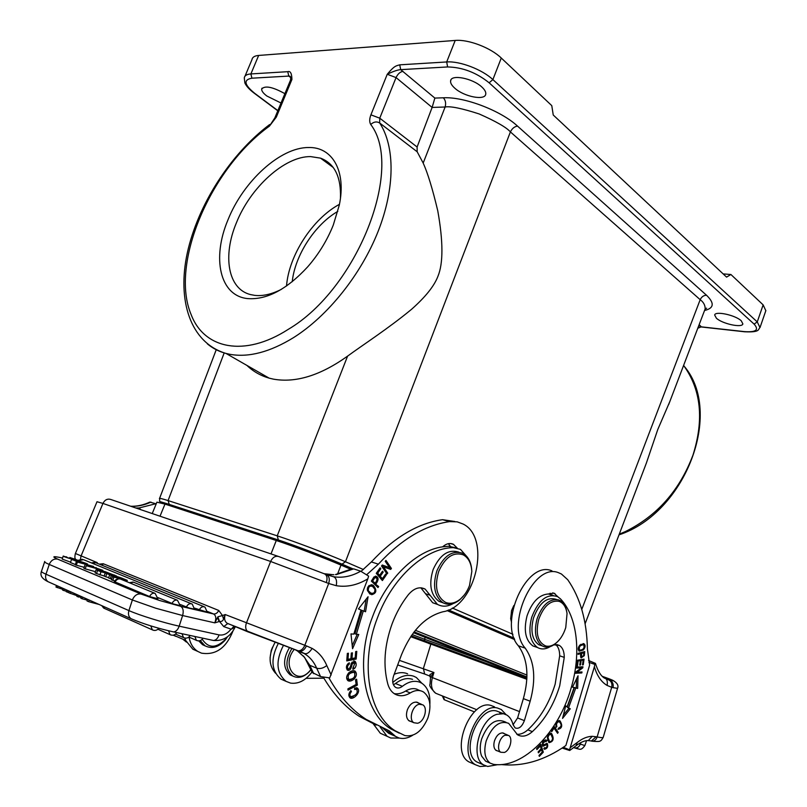 <?xml version="1.0" encoding="UTF-8"?>
<svg xmlns="http://www.w3.org/2000/svg" width="807" height="807" viewBox="0 0 807 807"><rect width="100%" height="100%" fill="white"/><g stroke="black" fill="none" stroke-linecap="round" stroke-linejoin="round"><path stroke-width="1.21" d="M156.215 503.83L149.789 502.105C143.505 505.051 137.16 506.443 130.774 506.271M135.858 507.996L139.036 507.966L140.821 509.681M100.673 570.398L97.203 568.965L102.61 570.872L100.582 570.68M97.203 568.965L96.951 569.722M70.401 558.555L69.856 557.476L79.227 560.784C77.321 560.966 61.968 556.346 63.218 556.043L66.598 557.314M66.729 556.931L65.448 556.739C66.134 557.566 77.391 560.522 76.947 560.068L73.962 558.837L73.76 559.453M73.962 558.837L70.623 557.869M69.573 558.313L69.856 557.476M63.218 556.043L62.2 559.11L70.602 562.156M103.044 571.719L98.434 570.337L102.943 572.002M103.75 571.638L110.872 573.928L103.76 571.578M107.008 572.405L106.827 572.95M104.194 576.006L96.547 573.575L97.597 570.398L96.144 569.631L105.112 571.649L114.241 575.179M99.917 574.977L100.976 571.79L114.291 575.028M97.597 570.398L100.976 571.79M96.134 569.671L95.095 572.799L96.547 573.575M87.368 564.638L87.519 564.184C88.79 564.093 77.795 560.451 77.018 560.764L78.824 561.904L74.95 560.754M87.005 564.537L84.977 563.992M83.514 563.599L85.058 563.75M83.646 563.195L80.559 562.166M80.609 562.186L81.164 562.529M81.184 562.61L71.5 559.473L70.471 562.56L75.374 564.557M71.5 559.473L75.071 560.401M77.381 562.076L93.541 566.464L77.381 562.076L76.342 565.193L75.303 564.759L76.342 561.652M84.18 567.311L76.342 565.193M116.379 575.885L114.433 575.684L121.232 577.883L111.316 575.441L105.213 572.93L114.776 575.23L116.269 576.228M109.671 574.766L108.612 577.963L110.256 578.649L111.316 575.441M110.256 578.649L111.759 578.76M113.384 576.763L113.757 575.653M105.213 572.93L104.164 576.107L105.737 576.763L106.786 573.575M105.737 576.763L108.723 577.651M114.796 580.828L112.839 580.354L113.898 577.126L112.486 576.541L123.985 579.325L121.433 577.963L127.274 580.364L126.82 581.716M113.898 577.126L127.274 580.364M112.486 576.541L111.427 579.769L112.839 580.354M119.567 577.509L119.345 578.205M207.268 612.18L194.658 608.155M194.527 609.204L189.1 607.994L180.455 604.584M180.314 605.664L173.263 603.918L158.091 597.664M157.95 598.754L150.062 596.726L114.332 581.655M94.48 567.825L87.771 565.969L94.48 567.825M93.198 566.998L102.892 570.347L86.258 565.707L93.198 566.998M84.896 565.152L83.857 568.289L85.219 568.854L86.258 565.707M96.083 567.543L95.902 568.118M102.892 570.347L102.671 571.033M95.458 571.689L85.219 568.854M99.09 604.453L88.629 601.669L87.005 600.943L87.549 599.308M88.629 601.669L89.174 600.035M81.356 596.555L80.821 598.169L82.143 598.764L82.687 597.14M82.143 598.764L87.277 600.146M68.877 592.52L67.495 592.207L68.02 590.613M66.688 590.018L66.154 591.612L67.495 592.207M69.321 591.188L68.787 592.792L77.149 595.758M77.462 594.809L76.927 596.434L81.083 597.362M78.37 597.079L78.904 595.465M70.32 593.478L70.855 591.874M75.283 593.841L74.97 594.789M56.5 585.479L55.976 587.052L62.775 589.332M66.315 591.128L63.824 590.563L64.348 588.969M63.077 588.404L62.553 589.998L63.824 590.563M57.842 586.074L57.317 587.657M235.22 626.958L231.357 629.178L234.423 626.222M297.521 650.724L299.7 651.39C302.514 651.35 304.753 649.524 306.438 645.903L312.138 648.414C309.474 652.52 306.973 654.235 304.632 653.549L299.336 651.34M324.898 574.019L326.351 574.594C329.165 576.057 329.942 579.023 328.681 583.491L336.267 585.7C346.869 587.405 357.38 585.125 367.81 578.861L329.69 677.88L320.591 676.619L312.248 672.493M326.331 582.563L328.681 583.491L304.824 645.328C303.17 649.06 300.92 650.896 298.086 650.846L248.082 631.861C245.651 629.934 245.076 627.019 246.367 623.125L270.627 561.47C272.665 557.274 275.369 555.63 278.758 556.548L324.575 573.888C327.057 575.3 327.642 578.195 326.331 582.563L270.627 561.47L102.943 503.427L81.033 556.053L80.448 559.261M323.9 573.616L333.311 576.672C336.156 577.731 337.134 580.737 336.267 585.7M367.81 578.861L368.638 576.117L360.699 571.195C351.6 576.38 342.481 578.205 333.311 576.672L326.603 574.695M324.121 573.706L333.896 574.776M297.612 651.057L304.501 657.322M312.39 672.786L304.713 657.624M331.163 674.995L326.785 665.533C323.304 668.246 319.935 669.124 316.677 668.176L309.807 665.291L303.472 655.99M313.731 673.704L309.807 665.291L308.304 663.899M295.755 650.038L297.521 651.007M297.44 650.704L303.957 653.428M407.616 673.815L406.889 673.522C402.975 672.14 398.749 672.392 394.199 674.289M373.348 723.96L380.329 733.26L384.505 735.137M418.349 690.479L418.248 689.783M392.797 682.49C400.03 676.115 407 674.027 413.709 676.216L416.392 677.527L421.879 683.277C427.7 687.332 430.363 694.323 429.869 704.249M399.526 738.092L390.749 738.012L387.078 736.287L380.107 726.956M457.226 548.064L453.363 544.271C449.882 542.728 446.301 543.585 442.619 546.833C416.079 550.455 386.724 578.609 372.773 616.124C354.999 661.377 363.957 712.621 390.689 728.822L399.243 733.159M448.379 543.676L450.367 546.319M417.512 723.264L413.88 722.739C408.302 719.703 412.438 705.419 419.206 704.279L422.747 704.814C428.305 707.82 424.3 722.003 417.512 723.264M418.722 703.149L417.249 702.292C413.224 701.555 409.946 704.037 407.394 709.716C405.77 714.881 406.365 718.603 409.169 720.903L411.197 721.589M420.84 587.799L432.683 602.738L437.676 604.493M453.13 603.586C447.492 606.773 442.236 607.015 437.364 604.312L425.138 589.09C419.559 586.336 413.971 588.192 408.382 594.668C401.694 603.152 396.287 612.826 392.162 623.69C384.364 645.348 382.922 665.493 387.844 684.114C389.145 688.542 391.355 691.781 394.482 693.818C399.243 696.643 404.499 696.35 410.249 692.931C415.202 690.005 419.64 689.713 423.584 692.053C430.212 697.389 431.634 706.075 427.841 718.119C421.98 731.394 414.294 737.194 404.781 735.53L395.279 730.849C368.557 714.639 359.64 663.233 377.454 617.809C392.495 577.126 425.42 547.923 453.342 547.64L460.464 549.365L467.384 557.203M455.188 547.701L448.611 546.268L442.619 546.833M458.85 552.17C448.51 548.881 439.946 554.651 433.167 569.48C428.648 584.268 430.585 594.89 438.978 601.356L443.225 602.879M464.176 595.132L459.647 599.904C454.321 604.15 449.126 605.28 444.082 603.293L442.75 602.617C434.368 596.141 432.431 585.489 436.96 570.66C443.749 555.801 452.303 550.001 462.643 553.269L463.319 553.622C468.373 556.749 471.187 562.348 471.762 570.418M469.523 585.489C467.364 591.198 464.287 595.748 460.293 599.137C455.219 603.172 450.286 604.251 445.494 602.345C436.537 596.756 434.287 586.427 438.746 571.336C445.192 557.213 453.312 551.706 463.137 554.792C468.423 557.657 471.318 563.225 471.823 571.487L469.523 585.489M227.1 637.066L225.526 639.275C216.195 648.515 208.428 648.515 202.224 639.275M227.554 636.733L225.415 639.84C218.798 647.295 211.959 649.262 204.928 645.751L200.277 640.597M198.724 640.899L202.597 644.722L205.25 645.943M232.951 631.054C226.121 648.082 215.62 655.445 201.437 653.135L197.796 651.431C193.115 648.384 190.19 643.613 189.04 637.106M184.803 638.075L185.63 640.405L192.843 649.211L196.979 651.067M173.192 635.18L176.047 636.41M185.63 640.405L173.444 635.129M185.721 640.627L183.199 639.507L186.407 642.079M310.836 669.628L309.636 671.051C297.228 685.708 281.582 666.996 293.193 650.795L294.152 649.474M289.461 647.799L288.916 648.566C282.722 659.924 283.196 668.731 290.359 674.965L292.759 676.014M310.887 669.739L309.283 671.686C303.674 677.325 298.146 678.758 292.719 675.984C285.557 669.739 285.083 660.933 291.287 649.544L291.902 648.667M311.996 671.999C305.641 680.452 298.509 684.154 290.581 683.115L286.031 681.35C276.337 673.068 275.439 661.145 283.338 645.56M278.193 643.643C270.426 659.117 271.364 670.95 281.028 679.141L284.397 680.624M272.605 647.043L271.213 650.543L270.073 657.927M275.026 642.453C268.297 654.961 268.479 665.24 275.57 673.27M429.859 676.074L430.02 674.481L430.474 677.698M399.404 660.368L433.934 672.503L432.381 677.608L430.807 676.861L433.934 672.503L430.02 674.481M609.789 680.14L606.41 679.07M609.769 680.19L608.71 679.887C611.403 681.269 612.402 683.741 611.696 687.292L613.048 687.645C613.693 684.104 612.594 681.612 609.769 680.19C616.377 681.693 613.875 680.412 602.294 676.327M594.87 664.393L594.386 666.723C597.019 675.782 601.265 682.026 607.146 685.456C607.772 681.068 606.894 678.647 604.534 678.183C600.812 675.913 597.775 670.98 595.455 663.394L594.87 664.393L588.939 662.376M589.836 740.776L591.47 740.957L596.101 736.751L592.217 736.327L588.364 740.523L587.435 740.584M558.938 720.57L560.451 722.901M558.948 728.348L558.212 728.872M558.918 721.751L557.435 721.216M556.87 726.532L556.507 724.726L555.761 724.434M556.497 724.736C556.87 722.447 557.879 721.529 559.513 721.983C561.924 724.646 561.581 726.714 558.474 728.186L558.03 729.336C562.106 728.368 562.772 725.564 560.038 720.913C556.961 720.328 555.66 722.467 556.144 727.339L556.88 726.512M556.85 726.502L555.751 726.068M539.873 745.224L540.105 745.92M541.053 748.825L541.275 749.511M536.605 748.654L536.907 749.582L540.317 746.011L541.194 748.684L538.128 751.912L538.43 752.83L541.487 749.602L542.274 752.003L539.005 755.453L539.308 756.371L543.303 752.154L540.751 744.306L536.605 748.654M539.459 745.658L540.317 746.011M540.65 749.259L541.487 749.602M542.173 751.69L543.303 752.154M546.077 741.673L546.702 740.806L545.35 740.261L544.917 740.856M546.369 743.408L546.642 744.518M545.018 748.19L544.029 748.835M546.702 740.796L545.865 739.848C542.829 740.644 541.84 742.783 542.899 746.263L546.874 744.609L545.371 744.014M543.615 745.083L542.465 745.779M546.874 744.609C547.519 746.213 546.874 747.393 544.937 748.15L544.503 747.645L543.857 748.523L544.473 749.279C547.378 748.563 548.316 746.616 547.287 743.449L543.353 744.962L543.151 742.864M542.475 742.591L543.121 742.854M543.172 742.874L545.673 741.199L546.097 741.643M553.713 727.218L556.729 732.05M551.231 730.991L551.716 731.677L554.046 728.126L557.597 733.311L558.222 732.363L554.197 726.482L551.231 730.991M553.299 727.833L554.046 728.126M556.87 731.828L558.222 732.363M547.439 740.14L548.639 741.088M552.613 738.415C552.079 740.897 551.05 741.905 549.527 741.451L548.003 737.739C548.478 735.238 549.506 734.178 551.1 734.592L552.613 738.415M550.677 734.42L549.163 733.866M550.576 733.23L551.817 735.348M550.102 741.653L548.679 742.299M551.484 733.452C547.217 734.39 546.4 737.427 549.042 742.571L549.163 742.642C553.481 741.633 554.288 738.587 551.574 733.502L551.06 733.281M577.388 660.872L580.354 660.772L577.439 660.55M579.759 660.187L583.118 660.328L581.756 659.864L579.708 660.55M582.573 659.41L582.472 660.106M576.753 665.674L577.479 665.926L578.115 661.125M582.553 664.554L583.269 664.797L584.026 659.178L577.479 660.217L576.702 666.047L577.479 665.926M580.354 660.772L579.769 665.089L580.536 664.958L581.121 660.64M579.819 664.716L580.536 664.958M583.118 660.328L582.503 664.928L583.269 664.797M565.626 706.165L567.129 706.771L565.707 705.853L562.55 718.391L570.267 708.788L567.25 707.214L568.915 708.284L563.347 715.194M574.1 687.574L572.567 687.039M576.571 678.788L576.289 687.957L574.423 687.503L567.25 707.214M568.915 708.284L570.267 708.788M568.602 707.719L575.774 687.988L574.423 687.503M576.289 687.957L577.651 688.442L575.774 687.988M577.651 688.442L578.034 675.772L572.496 687.181L574.11 687.574L567.129 706.771M581.504 666.854L582.765 667.853L582.957 666.794L576.541 667.076L576.359 668.075L581.403 667.843L576.46 667.54M580.556 672.029L575.512 672.715M581.403 667.843L575.603 672.201L575.411 673.27L581.827 672.947L582.008 671.959L576.975 672.201L582.765 667.853M580.475 672.473L581.827 672.947M576.037 671.878L576.975 672.201M579.597 650.129C578.649 646.921 579.991 645.136 583.622 644.783L583.764 644.884C584.672 648.112 583.31 649.877 579.678 650.19L578.891 649.897M583.622 644.783L580.919 644.279M580.99 650.281L578.891 650.956M583.027 643.582L583.673 644.813M580.001 644.964C577.943 647.355 577.671 649.423 579.184 651.178L583.33 650.008C585.378 647.456 585.64 645.398 584.097 643.825L580.001 644.964M581.504 653.438L583.865 652.813L583.552 655.748L581.686 656.898L581.504 653.438L580.092 653.438M581.686 656.898L580.566 656.515M583.865 652.813L582.503 652.349L580.142 652.984M583.612 655.435L584.329 655.677L584.722 651.582L578.105 653.347L578.014 654.366L580.717 653.65L578.084 653.529M581.948 656.979L580.788 657.554M583.3 651.955L583.249 652.601M579.355 653.186L580.717 653.65L581.141 657.897L584.318 655.677M557.274 642.009L554.348 644.49C550.919 646.861 547.61 647.638 544.422 646.831L542.203 645.893C535.545 640.879 533.81 631.921 536.998 619.04C542.243 604.897 549.396 598.501 558.444 599.853L560.159 600.6C563.498 602.587 565.677 606.198 566.685 611.434M565.757 627.553C563.488 634.786 559.947 640.183 555.135 643.744C551.877 645.993 548.73 646.73 545.703 645.963C537.775 642.342 535.434 633.535 538.662 619.564C543.646 606.128 550.435 600.045 559.029 601.316C563.387 602.91 566.07 606.985 567.049 613.542L565.757 627.553M556.537 599.47C547.075 596.464 539.399 602.617 533.508 617.92C530.33 630.771 532.065 639.699 538.733 644.712L542.203 645.893L538.733 644.712M504.415 752.447L500.814 752.275C496.154 749.814 499.321 737.124 505.061 735.248L508.592 735.429C513.242 737.88 510.155 750.47 504.415 752.447M504.567 733.785L502.862 732.938C499.251 732.827 496.446 735.49 494.449 740.927C493.279 745.466 493.854 748.654 496.164 750.48L497.848 751.024M550.313 646.568C545.703 649.353 541.447 649.675 537.543 647.527C530.048 641.888 528.091 631.831 531.672 617.375C538.37 600.055 547.055 593.165 557.708 596.696L560.522 598.915C577.54 616.75 581.474 653.761 570.983 688.542C558.575 732.413 523.339 768.698 493.581 764.38L490.182 763.15C484.815 758.883 483.494 751.458 486.207 740.876C492.119 726.018 499.604 720.167 508.652 723.324L517.569 734.814C522.099 737.336 527.032 736.277 532.368 731.646C544.816 719.975 553.935 704.703 559.715 685.839L564.254 657.372C564.254 651.511 562.61 647.517 559.342 645.408L553.864 644.823M553.077 595.294L548.367 593.982C539.066 594.688 531.954 601.992 527.032 615.882C523.471 630.287 525.438 640.314 532.933 645.953L537.21 647.325M555.7 644.521C558.373 646.861 559.695 650.624 559.675 655.809L555.155 684.185C549.385 702.988 540.276 718.21 527.828 729.831C524.116 733.119 520.434 734.602 516.793 734.269M506.019 722.265L504.093 721.488C495.034 718.331 487.549 724.161 481.648 738.96C479.762 745.547 479.762 751.256 481.628 756.088L485.643 761.172L488.053 762.222M557.95 596.837L553.965 593.145L548.367 593.982M550.071 593.216L550.858 594.366M513.797 605.643L511.588 610.697L510.67 618.566L511.517 622.54M513.837 605.502L511.517 610.667L510.72 619.07M500.148 713.57L499.321 711.956M494.489 706.841L490.848 705.409C470.37 699.235 449.751 751.539 468.847 761.848L472.186 763.321M485.975 766.055L480.034 766.509L475.535 764.794C456.459 754.484 477.129 701.898 497.586 708.062L501.288 709.535L506.039 714.609M497.717 764.673L487.68 766.468L483.686 764.945C469.613 757.47 479.64 719.118 496.88 714.316L503.497 713.731L506.846 715.063C509.863 716.979 511.931 720.187 513.05 724.686L515.128 727.924C518.901 729.205 521.978 726.774 524.368 720.631L530.169 701.212C536.201 679.06 534.557 661.377 525.216 648.152C504.668 625.647 533.901 561.47 558.898 572.879L561.42 573.999L567.745 579.739C580.294 597.795 586.85 620.835 587.395 648.868L589.624 665.089L565.878 745.527C544.584 760.386 523.077 766.731 501.359 764.572L501.177 764.552M503.487 713.731L496.698 711.038C478.299 705.56 459.808 752.749 476.927 761.99L479.943 763.311M551.978 570.892C526.941 559.493 497.758 623.337 518.356 645.792C527.717 658.966 529.392 676.579 523.37 698.63L517.6 717.958L513.06 724.716M595.445 663.394L588.545 660.489M562.126 748.049L569.712 750.51L569.55 749.814L563.286 747.292M594.386 666.723L569.55 749.814M323.889 678.193L306.125 678.334M159.504 498.655C158.797 497.909 161.662 498.555 168.078 500.582L169.278 504.446C161.935 502.075 159.594 501.672 162.257 503.225M224.185 352.931L168.078 500.582L277.225 535.838C295.604 541.84 325.846 553.33 345.457 561.753L341.976 564.184C325.221 556.931 294 545.068 278.385 540.024L169.268 504.446M351.812 568.743L335.49 561.733C322.084 555.932 297.39 546.551 284.891 542.516L170.317 505.111L163.861 503.739M514.291 638.569L448.167 610.153M350.904 569.338L340.998 565.092C323.93 557.718 292.134 545.643 276.276 540.508L164.971 504.093L156.901 502.166L152.23 513.565M514.715 639.618L447.068 610.596M265.796 377.081L266.381 376.566M266.098 376.405L265.332 375.961M337.81 211.394C314.851 224.588 294.959 255.375 292.235 281.714M286.525 286.001C288.845 255.446 312.44 218.889 339.444 204.322M340.453 198.048C341.149 176.713 334.512 163.407 320.52 158.142L310.594 156.598C284.558 156.205 250.362 187.496 236.36 222.924C222.419 256.061 227.947 289.007 250.483 294.575L254.81 295.382C262.85 296.25 271.677 294.252 281.29 289.39M227.998 219.797C211.727 258.109 219.716 295.897 247.658 298.59C266.814 300.022 286.848 289.42 307.739 266.784C318.644 254.245 327.158 240.355 333.281 225.082L339.283 205.139C346.526 170.983 332.252 146.692 308.476 147.53C280.19 147.338 243.23 181.383 227.998 219.797M284.891 93.673C272.574 86.843 264.837 85.31 261.66 89.073C261.539 90.959 263.264 93.279 266.845 96.013L281.018 103.014M454.745 88.145C463.924 96.689 485.017 100.865 485.743 94.167C486.096 92.119 484.795 89.738 481.84 87.015C472.72 78.279 451.083 74.073 450.609 80.831C450.296 82.96 451.668 85.391 454.745 88.145M290.782 77.643L288.785 76.08L289.945 76.171L291.922 79.469L290.419 80.347L274.985 117.56M251.915 78.198C243.26 79.701 244.168 84.715 254.639 93.269L254.245 93.209C249.555 89.708 246.428 86.309 244.874 83.01L244.289 77.896C244.652 75.545 246.851 74.224 250.886 73.931L251.915 78.198L288.785 76.08L287.776 71.682C290.419 70.814 291.801 73.407 291.922 79.469L276.317 117.116L274.844 117.893L269.407 126.154L276.317 117.116M716.384 318.21C722.265 323.819 742.188 328.156 742.874 323.9L741.27 320.813C735.449 315.103 715.163 310.756 714.669 315.033L716.384 318.21M434.862 98.081L443.346 97.788C464.207 96.608 500.784 110.569 517.519 126.094C514.473 126.548 512.102 128.484 510.397 131.914C506.514 127.425 496.083 121.433 479.116 113.938C461.695 108.309 450.367 105.999 445.121 107.008L432.118 107.432L434.862 98.081L400.686 69.644L447.613 66.951L446.695 61.957L455.209 40.441C468.282 39.17 490.717 47.734 501.278 58.033L551.776 105.636L553.239 115.008L726.572 277.104L730.91 274.501L723.143 273.906M765.823 310.685L763.14 304.875L730.91 274.501M455.209 40.441L258.654 55.441C254.598 55.804 252.369 57.196 251.976 59.617L245.015 76.151M517.519 126.094L706.508 295.231C714.689 303.16 714.034 308.254 704.551 310.493M698.61 326.078L700.446 325.907L701.313 326.845L697.843 328.096M399.737 64.832L400.686 69.644C397.649 69.856 393.17 71.389 387.249 74.264C394.401 65.7 395.894 65.942 399.737 64.832L446.695 61.957C459.718 60.898 482.213 69.483 492.885 79.59L757.259 321.912L759.992 327.612M370.726 124.47C369.313 122.049 369.374 118.841 370.907 114.836L379.754 118.175L379.683 122.987C376.748 121.242 373.762 121.736 370.726 124.47C404.337 168.199 357.299 288.714 288.331 329.306C244.289 357.723 204.08 348.816 191.178 314.69C169.641 264.171 210.294 168.703 269.407 126.154M443.346 97.788C445.555 100.239 446.15 103.316 445.121 107.008L423.181 163.054L417.169 151.766L417.108 147.005L379.754 118.175L396.055 77.583L387.249 74.264L370.907 114.836M402.975 71.339C400.07 71.894 397.77 73.972 396.055 77.583L432.118 107.432L417.108 147.005M646.427 462.905L657.776 429.526L669.871 401.452M423.181 163.054C427.68 172.93 432.542 188.848 437.767 210.819C443.255 241.555 443.305 263.405 437.908 276.377C434.216 286.031 425.45 296.986 411.61 309.252C388.621 328.318 362.353 345.245 347.585 356.129C320.48 375.467 295.735 383.133 273.361 379.129L269.114 378.13C260.54 375.669 253.146 371.442 246.932 365.43M363.432 569.54L345.457 561.753L510.397 131.914L700.183 299.679C703.553 302.151 705.207 305.217 705.167 308.879L704.975 309.363M417.229 689.309C413.638 687.988 409.774 688.563 405.628 691.044C401.725 693.415 397.901 694.282 394.189 693.627M353.042 662.103L352.044 662.103M348.715 669.023L347.03 669.77M346.425 668.025L348.099 668.892C347.01 667.167 347.434 665.553 349.37 664.05L349.3 662.789C346.344 664.726 345.709 667.167 347.393 670.092C349.572 671.142 351.166 669.144 352.165 664.09M354.091 661.135L354.787 662.981M348.049 663.515L349.37 664.05M352.861 668.166L352.952 669.396L354.656 668.317C356.512 665.967 356.674 663.667 355.141 661.407L351.317 663.162C350.52 667.248 349.451 669.154 348.099 668.892M351.106 663.657L352.134 664.08L354.424 662.658L354.909 663.213M354.878 663.243L352.871 668.206M357.37 685.103L355.988 684.528L347.898 688.896L348.059 690.136L357.37 685.103L356.613 679.201L355.514 679.787L356.119 684.447L347.898 688.885M353.93 672.17L349.643 672.11M346.647 678.122L347.827 679.101M348.765 679.494L348.745 679.474C347.111 675.277 348.927 672.877 354.212 672.281L354.364 672.372C355.756 676.71 353.89 679.08 348.765 679.494L347.383 678.919M353.9 670.698L354.999 673.048M351.933 679.151L347.746 680.513M354.243 678.959C356.785 675.963 357.057 673.341 355.04 671.101C353.184 670.264 351.085 670.839 348.765 672.836C346.223 676.024 345.971 678.647 347.988 680.694C349.602 681.602 351.681 681.027 354.243 678.959L353.113 678.495M382.246 565.051L389.539 567.634L382.286 565.011L381.519 565.969L387.017 573.999L387.733 573.101L383.416 566.796L382.004 566.353L386.2 572.799M385.353 561.168L390.013 568.007L389.287 568.915M387.733 573.101L386.321 572.647M383.416 566.796L390.669 569.409L391.425 568.461L385.948 560.421L385.242 561.309L389.539 567.634M390.013 568.007L391.425 568.461M379.24 575.28L378.887 575.784L380.954 578.256L382.367 578.72L380.289 576.248L383.214 572.082L382.508 571.225L379.572 575.391L377.706 573.162L380.833 568.703L380.117 567.846L376.274 573.303L382.387 580.566L386.311 574.947L385.242 574.604M376.516 572.96L378.17 574.937L379.572 575.391M382.024 578.599L381.439 579.446M386.311 574.947L385.605 574.1L382.367 578.72M378.887 575.784L380.289 576.248M382.155 571.729L383.214 572.082M376.627 572.809L377.706 573.162M379.754 568.36L380.833 568.703M354.838 657.977L346.808 660.065M356.785 651.37L355.685 651.582L355.181 657.907L351.973 658.532L352.427 652.833L351.317 653.045L350.874 658.754L347.968 659.319L348.453 653.216L347.333 653.428L346.748 660.913L356.18 659.047L356.785 651.37M350.924 658.109L351.973 658.532M346.899 658.895L347.968 659.319M354.798 658.492L356.18 659.047M357.198 634.352L352.235 645.721M366.186 599.127L364.159 611.202M361.94 610.374L354.959 633.767L356.351 634.292L363.342 610.879L361.94 610.374M363.342 610.879L365.551 611.756L368.063 596.746L358.439 608.932L361.042 609.971L353.829 634.12L350.974 633.919L352.558 648.707L358.772 634.463L356.351 634.292M371.644 580.596L375.164 583.128L371.734 580.455M375.467 577.55L373.893 577.096M372.794 580.808L374.71 577.822L373.641 577.459M374.73 577.832L376.072 577.751C377.484 578.801 377.182 580.596 375.164 583.128M371.341 581.09L377.989 587.567L378.644 586.518L374.549 583.421L377.242 586.043L376.93 586.538M375.346 576.168L376.647 578.276M378.644 586.518L377.242 586.043M374.801 583.007L375.951 583.895C378.544 580.263 378.725 577.792 376.506 576.47L374.034 576.924M374.014 576.904L371.351 581.101M371.21 585.973L368.86 585.61M368.355 590.018C368.365 586.669 369.798 585.489 372.652 586.477L374.912 589.332C375.033 592.661 373.631 593.881 370.695 592.994L367.276 589.645M367.437 590.744L370.706 592.994L369.293 592.509M371.593 584.702L374.448 588.192M373.016 593.347L370.252 594.224M371.634 594.709C376.617 593.306 377.141 590.179 373.238 585.307L371.654 584.712C366.62 586.265 366.075 589.392 370.03 594.093L370.272 594.234M356.462 689.249L354.566 688.573M356.291 687.715L357.118 689.844M353.254 696.471L349.845 697.662M348.866 695.412L350.43 696.3M350.369 691.155L351.408 691.599L350.884 690.6C348.463 693.475 348.21 695.906 350.147 697.904C353.184 700.264 361.758 691.811 357.36 688.048L354.596 688.028L354.535 689.43L356.452 689.269L355.07 688.684M356.654 689.349C358.227 692.951 356.28 695.392 350.813 696.663C349.451 695.483 349.643 693.788 351.408 691.599M421.879 683.277L419.418 682.076C414.041 680.301 408.362 681.703 402.38 686.313C399.919 688.189 397.629 688.522 395.531 687.322C392.585 684.951 391.95 681.138 393.604 675.863L401.553 654.608C411.469 630.66 425.309 616.377 443.073 611.746C475.737 606.884 491.483 537.482 462.996 523.995L457.166 521.836L449.59 521.615L442.539 519.688C417.976 523.178 394.26 537.25 371.371 561.934L361.122 571.346M454.755 521.473L442.539 519.688M366.802 574.624L378.382 564.174C401.301 539.338 425.037 525.145 449.59 521.615M412.649 735.298C407.787 738.284 403.157 739.151 398.749 737.88L395.491 736.347L389.297 730.9L366.146 719.39C351.489 709.787 339.081 695.947 328.923 677.89M323.446 677.426C333.382 694.242 345.335 707.225 359.317 716.364L376.163 725.13M382.73 728.055L388.671 733.311L392.454 734.995M412.538 679.343C407.152 677.557 401.483 678.949 395.511 683.519L393.433 684.76M335.45 574.554L351.63 568.925L353.698 568.885L360.699 571.195M223.489 618.999L222.5 615.539L225.254 614.561L223.489 618.999C223.095 620.815 221.784 621.652 219.544 621.521L217.87 616.861L214.803 622.853L219.07 621.572L217.557 617.597M212.957 640.365L213.542 640.486C215.953 640.233 217.789 638.377 219.06 634.907L179.184 626.161L182.624 615.549C183.814 610.929 183.139 607.842 180.607 606.289L213.532 613.956C215.751 614.167 217.487 612.997 218.737 610.455L222.5 615.539L217.951 616.78M227.776 623.559L223.741 626.595L219.544 621.521M234.03 626.071L231.347 629.178M207.379 611.444L213.532 613.956C216.024 615.499 216.447 618.465 214.803 622.853L182.624 615.549L155.741 608.216L132.378 599.984L132.62 599.339C134.598 595.334 137.392 593.559 141.003 594.023L159.443 600.458L180.607 606.289M97.052 563.225L97.163 562.6L97.546 563.427M99.291 564.133L103.235 563.74L102.207 565.324M377.222 581.847L375.951 583.895L377.212 581.847L376.183 581.504M580.717 653.65L580.556 655.627L580.717 653.65M199.208 610.021C200.721 607.076 202.648 606.097 204.988 607.086L207.248 612.22M204.05 606.703L95.892 562.751L91.958 563.135M186.356 607.025C187.89 604.05 189.857 603.071 192.248 604.08L194.507 609.255M191.279 603.686L83.525 559.685L78.985 560.522M172.042 603.465C173.354 600.801 175.149 599.712 177.439 600.216L180.304 605.714M177.046 600.105L133.488 582.19L129.856 582.967M149.608 596.544C150.919 593.881 152.745 592.802 155.065 593.316L157.94 598.814M154.682 593.206L120.425 579.033C118.125 578.518 116.329 579.537 115.038 582.109M153.34 630.267L152.311 629.833L150.818 625.909M102.287 605.875L104.617 608.508M184.46 637.994L183.482 637.58L182.029 633.727M197.291 640.708L196.333 640.314L194.911 636.491M171.044 635.059L170.035 634.635L168.562 630.802M229.763 624.305L226.989 623.165C224.558 621.249 223.983 618.384 225.254 614.561L306.438 645.903M320.591 676.619L316.677 668.176C314.054 662.133 310.271 657.483 305.318 654.235L303.967 653.418M326.785 665.533C323.486 657.866 318.604 652.157 312.138 648.414M425.41 593.69L430.101 595.243M448.611 546.268L453.342 547.64M443.356 696.32L444.445 699.82M574.433 747.847L577.701 748.815M580.869 742.571L580.324 744.104C579.164 746.868 577.348 748.15 574.887 747.958L573.686 747.585M519.496 711.603L432.381 677.608C430.484 685.042 431.594 690.257 435.699 693.253L436.214 693.465M579.002 743.64L584.853 745.577L586.568 740.665M430.807 644.279L423.413 668.438L424.633 674.016L425.269 674.259M613.471 680.715C617.385 683.136 618.747 685.678 617.557 688.341L613.048 687.645M607.146 685.456L611.696 687.292L597.13 736.952C600.953 737.709 602.98 737.84 603.212 737.346L603.222 737.316M592.217 736.327C587.385 736.418 582.382 738.476 577.207 742.501L570.599 747.413M576.107 745.718L577.207 742.501M547.287 737.457L548.003 737.739M582.382 649.696L583.33 650.008M564.254 657.372L559.675 655.809M527.828 729.831L532.368 731.646M518.356 645.792L525.216 648.152M530.169 701.212L523.37 698.63M517.6 717.958L524.368 720.631M596.101 736.751L597.13 736.952C596.191 739.656 594.537 741.078 592.156 741.209L591.128 741.008M590.734 740.927L592.156 741.209C597.261 741.683 599.964 741.583 600.257 740.897C600.912 740.897 601.901 739.716 603.212 737.346L617.557 688.341M347.585 356.129L277.225 535.838L278.385 540.024M514.16 638.226L448.531 610.001M352.336 568.632L341.976 564.184M452.344 608.044L512.929 634.292M170.317 505.111L170.065 505.767M284.599 543.323L284.891 542.516M335.49 561.733L335.127 562.61M164.971 504.093L160.018 516.208M271.001 553.915L276.276 540.508M340.998 565.092L337.467 574.261M415.383 630.297L526.961 675.076M526.941 676.962L414.122 631.871M411.217 635.855L424.754 640.919L429.405 643.804M412.115 634.574L424.543 639.215L424.754 640.919L526.89 678.243M425.228 637.369L424.543 639.215L485.784 661.518M265.079 375.82L264.696 376.687M258.654 55.441L250.886 73.931L287.776 71.682M277.79 110.791L253.872 92.936M254.639 93.269L277.87 110.609M700.446 325.907L699.114 324.737M697.793 328.227L701.313 326.845L744.306 331.606C756.058 332.434 759.316 329.932 754.091 324.101L489.133 82.798C476.332 72.529 462.492 67.253 447.613 66.951M745.002 331.828L744.306 331.606M754.091 324.101L757.259 321.912L763.14 304.875M501.278 58.033L492.885 79.59L489.133 82.798M207.349 343.863C212.725 348.362 218.939 351.549 226.01 353.446L230.197 354.374C248.919 357.622 270.042 352.034 293.577 337.598C327.753 316.051 360.9 274.824 378.059 231.538C395.158 188.223 395.077 146.501 379.683 122.987L417.169 151.766M619.009 534.849C685.668 512.889 723.708 412.458 684.225 366.277L683.761 365.692C701.091 389.72 704.168 419.519 692.981 455.087C679.625 490.434 657.059 515.935 625.284 531.611L619.262 534.184M581.766 609.416L700.183 299.679C701.576 296.815 703.684 295.332 706.508 295.231M405.628 691.044L410.249 692.931M354.656 668.317L353.486 667.833M378.382 564.174L371.371 561.934M392.606 733.815L385.786 730.779M402.38 686.313L395.511 683.519M353.698 568.885L336.055 574.695M96.951 563.185L97.163 562.6L75.404 553.491L97.001 501.732L102.943 503.427C104.809 499.856 107.371 498.524 110.64 499.432L278.213 556.356M248.576 632.133L229.067 624.013M299.7 651.41L227.907 623.609M219.06 634.907C223.529 635.613 227.503 633.687 230.994 629.137L223.741 626.595M132.459 619.332L130.976 618.666C128.616 616.841 127.92 614.147 128.898 610.596C139.379 615.277 163.912 622.873 179.184 626.161C177.873 629.722 176.017 631.649 173.606 631.921L172.375 631.669M141.003 594.023L57.529 559.09C54.039 558.585 51.345 560.169 49.469 563.831L45.969 574.201C45.061 577.469 45.757 579.971 48.067 581.716L49.54 582.372M44.617 561.894L41.55 571.063C40.733 571.487 42.206 572.526 45.969 574.201L128.898 610.596L132.378 599.984L49.237 564.446C45.454 562.812 43.971 561.813 44.768 561.44M103.235 563.74L218.737 610.455M57.529 559.09C51.315 556.326 52.99 555.973 62.563 558.03M150.939 502.085C144.392 505.142 137.694 506.544 130.835 506.292M139.036 507.966L155.892 503.719M76.806 561.4L76.998 560.835M94.823 562.348L91.433 562.923M82.415 559.271L78.44 560.26M132.953 582.049L129.231 582.715M119.87 578.891C117.429 578.498 115.593 579.386 114.382 581.534M101.722 605.623L103.72 608.105L152.311 629.833C154.843 630.983 157.022 630.459 158.838 628.27M175.573 634.09L183.482 637.58C186.266 638.751 188.505 638.055 190.18 635.472M188.909 637.056L196.333 640.314C199.097 641.464 201.296 640.768 202.95 638.216M157.94 629.258L170.035 634.635C172.819 635.825 175.069 635.149 176.783 632.597M235.049 626.484L235.301 626.746C230.59 636.562 223.337 641.141 213.542 640.486L173.606 631.921C157.486 628.33 143.273 623.912 130.976 618.666L48.067 581.716C40.683 578.024 40.37 574.766 41.369 571.527M329.427 574.584L333.876 574.705M304.39 657.191L297.45 650.977M304.199 653.499L297.349 650.956M453.746 544.463L450.437 543.514M413.88 722.739L408.614 720.48M421.365 704.239L416.099 702.06M418.177 702.736L416.765 702.161M425.138 589.09L421.315 587.839M432.683 602.738L437.364 604.312M442.75 602.617L438.978 601.356M460.293 599.137L459.647 599.904M202.597 644.722L204.928 645.751M197.796 651.431L192.843 649.211M309.636 671.051L309.283 671.686M290.359 674.965L292.719 675.984M286.031 681.35L281.028 679.141M474.385 711.885L444.082 699.679L442.307 695.906M573.737 747.554L574.887 747.958C579.144 748.361 580.314 751.882 584.853 745.577M430.504 677.709L430.03 684.265C429.021 685.526 430.908 688.522 435.699 693.253L476.826 709.736M512.929 724.212L513.454 724.424M397.69 664.938L424.633 674.016L429.516 675.923L430.555 677.446M588.374 740.574C584.994 740.402 581.03 742.026 576.48 745.426L569.742 750.47M559.19 720.59L560.038 720.913M544.322 747.897L544.937 748.15M543.303 745.022L542.143 744.548M545.673 741.169L544.322 740.624M548.185 740.907L549.527 741.451M550.223 732.968L551.574 733.502M578.316 649.726L579.678 650.19M583.441 643.603L584.097 643.825M555.135 643.744L554.348 644.49M500.814 752.275L495.659 750.096M507.502 734.985L502.358 732.877M504.072 733.412L502.963 732.958M537.543 647.527L532.933 645.953M556.84 644.571L559.342 645.408M490.182 763.15L485.643 761.172M554.994 593.589L552.634 592.883M468.847 761.848L475.535 764.794M483.686 764.945L476.927 761.99M587.95 740.584L591.511 740.947M352.427 568.632L342.208 564.234C325.251 556.931 293.96 545.038 278.163 539.913L169.056 504.335C155.378 499.987 160.775 502.68 159.483 498.645L159.483 498.635M514.14 638.186L448.571 609.981M526.84 679.282L410.662 636.683M526.9 677.92L413.497 632.688M263.526 376.233L263.99 375.194M333.251 167.503L320.52 158.142M262.053 88.155L261.66 89.073M290.651 77.038L289.945 76.171L290.752 77.452L290.55 80.004M451.022 79.782L450.609 80.831M701.576 327.006L744.568 331.778C760.951 332.555 757.844 329.105 760.053 327.44L765.873 310.564M683.69 365.198L683.902 365.823M269.094 378.12L226.01 353.446C190.18 342.713 176.985 300.365 187.305 252.924C197.776 205.19 230.227 154.167 269.669 124.53M668.64 404.67L705.167 308.879L706.589 308.163L704.965 309.414M585.095 623.811L646.437 462.915M159.584 498.383L216.236 349.734M390.689 728.822L395.279 730.849M418.964 690.197L420.225 690.701M353.748 660.852L355.141 661.407M354.434 662.587L353.052 662.033M347.363 678.899L348.745 679.474M354.202 670.758L355.04 671.101M375.578 576.158L376.506 576.47M371.835 584.833L373.238 585.307M349.441 696.068L350.813 696.663M356.724 687.776L357.36 688.048M366.146 719.39L359.317 716.364M383.85 728.489L389.297 730.9M395.491 736.347L388.671 733.311M380.329 733.26L387.078 736.287M299.649 651.39L304.632 653.549M75.646 559.201C74.748 558.615 74.658 556.749 75.364 553.592"/></g></svg>
